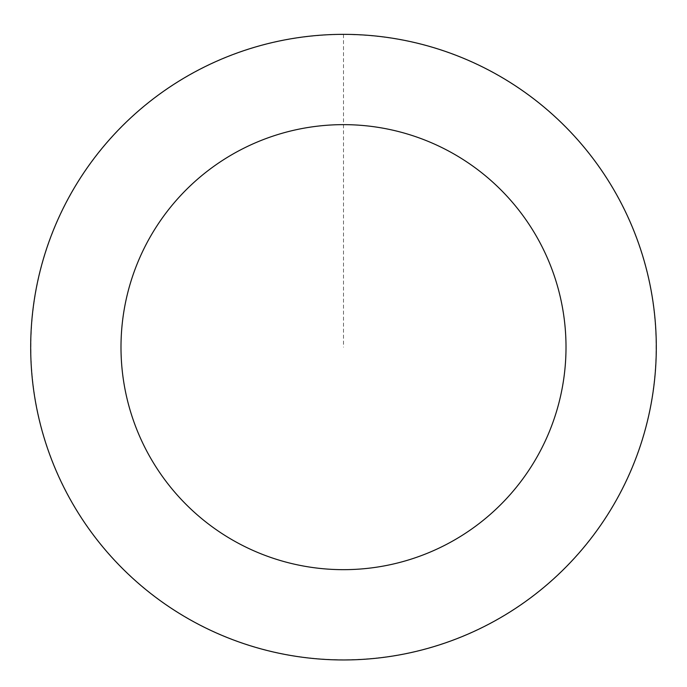 <?xml version="1.0" encoding="UTF-8"?>
<svg xmlns="http://www.w3.org/2000/svg" width="687" height="687" viewBox="0 0 687 687"><rect width="100%" height="100%" fill="white"/><g stroke="black" fill="none" stroke-linecap="round" stroke-linejoin="round"><path stroke-width="0.52" stroke-dasharray="3.44 2.58" d="M175.065 610.657A312.74 312.74 0 0 1 199.522 69.533A312.74 312.74 0 0 1 655.922 361.276A312.74 312.74 0 0 1 175.065 610.657A312.74 312.74 0 0 1 199.522 69.533A312.74 312.74 0 0 1 655.922 361.276A312.74 312.74 0 0 1 175.065 610.657M175.022 610.717A312.808 312.808 0 0 0 607.059 515.628A312.808 312.808 0 0 0 511.978 83.599A312.808 312.808 0 0 0 79.941 178.68A312.808 312.808 0 0 0 175.022 610.717M175.125 610.554A312.619 312.619 0 0 0 606.896 515.525A312.619 312.619 0 0 0 511.875 83.754A312.619 312.619 0 0 0 80.104 178.783A312.619 312.619 0 0 0 175.125 610.554M511.978 83.599A312.808 312.808 0 0 0 31.009 333.032A312.808 312.808 0 0 0 487.512 624.835A312.808 312.808 0 0 0 511.978 83.599M343.5 34.419L343.5 347.158"/><path stroke-width="1.03" d="M511.978 83.599A312.808 312.808 0 0 0 31.009 333.032A312.808 312.808 0 0 0 487.512 624.835A312.808 312.808 0 0 0 511.978 83.599M463.339 159.676A222.502 222.502 0 0 0 121.221 337.111A222.502 222.502 0 0 0 445.94 544.679A222.502 222.502 0 0 0 463.339 159.676"/></g></svg>

